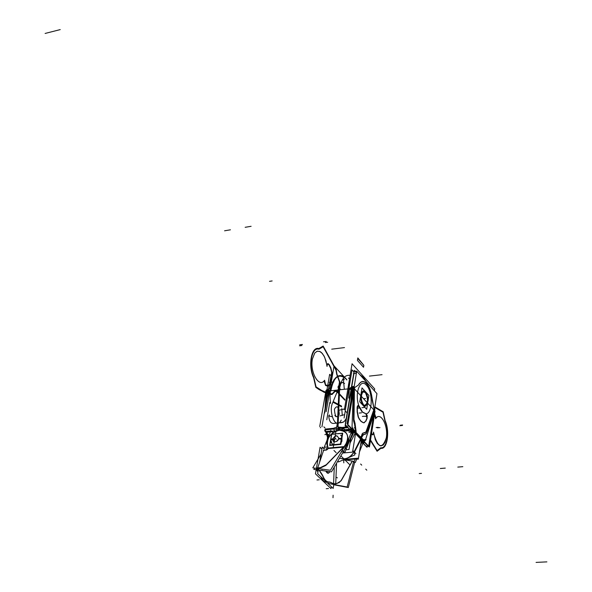<?xml version="1.0" encoding="UTF-8"?>
<svg xmlns="http://www.w3.org/2000/svg" width="592" height="592" viewBox="0 0 592 592"><rect width="100%" height="100%" fill="white"/><g stroke="black" fill="none" stroke-linecap="round" stroke-linejoin="round"><path stroke-width="0.89" d="M363.74 405.046C360.817 400.384 360.543 396.004 362.918 391.897L365.745 392.6M362.755 392.037C360.469 395.841 360.676 400.081 363.37 404.758C359.374 400.791 361.475 387.893 365.345 392.503C368.49 399.526 368.12 403.833 364.235 405.424C368.12 403.833 368.49 399.526 365.345 392.503L363.037 391.845M365.353 392.178C369.127 395.382 368.098 407.999 364.258 405.431L363.347 404.625M364.235 405.424C368.12 403.833 368.49 399.526 365.345 392.503C361.475 387.893 359.374 400.791 363.37 404.758C359.374 400.791 361.475 387.893 365.345 392.503C368.49 399.526 368.12 403.833 364.235 405.424C368.12 403.833 368.49 399.526 365.345 392.503C361.475 387.893 359.374 400.791 363.37 404.758L364.073 405.335M367.662 403.293L366.7 409.316L359.744 401.82L362.008 387.886L368.92 395.449L368.032 401.006M365.434 391.948C368.631 398.172 368.564 402.923 365.257 406.201C368.564 402.923 368.631 398.172 365.434 391.948C368.631 398.172 368.564 402.923 365.257 406.201C368.564 402.923 368.631 398.172 365.434 391.948C361.216 386.916 358.915 400.984 363.281 405.32L365.197 406.208L363.281 405.32C358.915 400.984 361.216 386.916 365.434 391.948C361.216 386.916 358.915 400.984 363.281 405.32C358.915 400.984 361.216 386.916 365.434 391.948C361.216 386.916 358.915 400.984 363.281 405.32M363.71 405.505C360.247 399.171 360.276 394.331 363.806 391.001L365.856 392.163M365.442 391.712C368.883 398.061 368.846 402.886 365.308 406.193L363.288 405.054M346.194 379.095L346.771 379.761L346.194 379.095C338.728 372.812 333.622 376.697 330.876 390.764C333.622 376.697 338.728 372.812 346.194 379.095L346.601 379.709L346.194 379.095C338.728 372.812 333.622 376.697 330.876 390.764C333.622 376.697 338.728 372.812 346.194 379.095C338.728 372.812 333.622 376.697 330.876 390.764M345.358 378.125L334.08 365.871L326.177 411.618M349.502 379.087L348.496 377.992M374.388 390.794L374.692 388.877L352.062 363.747L344.381 409.738M366.574 382.136L363.384 377.333L366.574 382.136L363.384 377.333L366.574 382.136L363.384 377.333L359.81 374.647M350.035 381.87L348.473 388.833M348.725 383.72L348.444 384.904M346.808 379.775L346.727 379.613C338.187 368.009 327.598 382.943 330.573 403.344M346.831 379.997L345.314 378.081L346.868 379.79M353.942 372.02L352.025 369.904L345.195 410.892L347.149 412.95M348.784 398.12L349.324 389.462L351.604 389.21L349.324 389.462L348.784 398.12L349.324 389.462L351.604 389.21L350.915 400.888L351.604 389.21L350.915 400.888L351.604 389.21L349.324 389.462L348.784 398.12M349.472 388.722L349.724 388.3M351.426 387.153L349.805 388.234L351.426 387.153L349.805 388.234L351.426 387.153L349.805 388.234L352.085 387.982L352.758 387.531L351.848 387.634L352.758 387.531L351.848 387.634L352.758 387.531L352.085 387.982L352.758 387.531L352.085 387.982L352.758 387.531L351.848 387.634M356.443 372.834L354.216 370.37L351.285 388.034M351.041 389.506L345.217 424.597L351.966 431.583M367.41 445.428L367.121 447.278L361.927 441.898M344.796 459.34L358.478 458.164L361.845 437.133M345.883 458.77L349.968 457.017L345.883 458.77M354.578 451.896L360.928 439.471M337.632 421.43L333.126 448.137L337.632 421.43M349.746 464.698L340.874 455.862L349.746 464.698M337.758 423.021L337.721 426.958L337.758 423.021L341.858 422.614L337.758 423.021L337.721 426.958L337.758 423.021L343.227 422.192L344.877 420.831L346.216 418.537L344.877 420.831L343.227 422.192L341.858 422.614L344.241 421.489L346.216 418.537L344.877 420.831L343.227 422.192L337.758 423.021L337.721 426.958L337.758 423.021M338.809 428.534L339.815 429.563L338.809 428.534M339.904 429.651L342.243 429.674L339.904 429.651M345.617 459.991L344.958 459.333L345.617 459.991L344.958 459.333L345.617 459.991L344.958 459.333L345.617 459.991L344.958 459.333L345.617 459.991L344.958 459.333L345.617 459.991L344.958 459.333L345.617 459.991L344.958 459.333L345.617 459.991L349.406 458.948L345.684 459.984L349.406 458.948L345.684 459.984L345.025 459.325L345.617 459.991L349.406 458.948M345.95 449.779L349.006 449.506L351.1 436.696M345.01 430.436L344.352 430.14M342.198 429.592L339.549 429.585M344.907 430.414L344.255 430.147L344.907 430.414M345.721 430.539L351.552 429.822L345.721 430.539M345.395 430.303L351.663 429.696L352.358 433.507M351.411 433.388L352.129 431.857L351.411 433.388L352.129 431.857L351.552 429.822L352.129 431.857L352.018 430.569L352.129 431.857L351.411 433.388L352.129 431.857L351.552 429.822L345.573 430.399M353.972 431.753L352.558 431.812M353.409 432.019L352.573 431.938M353.106 434.062L350.797 438.561L353.72 432.005L355.037 433.366L350.064 443.068M362.511 440.744L360.78 438.946L362.511 440.744L360.698 444.296L362.511 440.744M355.459 433.425L353.676 431.575L351.278 436.252L353.676 431.575L355.459 433.425M355.925 453.642L354.201 451.896L355.925 453.642M353.72 432.005L352.995 434.276L353.72 432.005L352.995 434.276L353.72 432.005L355.037 433.366M362.215 440.818L361.009 442.335L362.215 440.818L361.009 442.335L362.215 440.818L361.394 439.96L362.215 440.818L361.394 439.96L362.215 440.818L361.046 442.268M349.99 458.896L345.846 460.147L344.662 458.955L345.846 460.147L349.99 458.896M342.546 453.028L352.536 452.14L355.962 431.013M362.274 441.203L362.97 441.921L363.318 441.181L362.97 441.921L362.208 441.336M353.439 432.042L352.728 431.309L353.084 430.562L352.728 431.309L353.439 432.042M352.765 430.229L351.766 430.48M352.854 430.317L352.233 430.539M352.092 430.776L353.032 430.51M351.226 429.718L352.055 429.489M351.759 429.785L345.491 430.406M353.483 420.179L353.772 388.907L353.483 420.179L353.772 388.907L353.483 420.179L353.772 388.907L353.357 389.181L352.04 426.758L352.455 428.12L355.57 431.76L353.579 429.688M375.047 411.181L369.423 446.967L347.119 423.805L353.143 387.405L347.119 423.805L369.423 446.967L375.047 411.181L353.143 387.405L375.047 411.181M355.622 431.442L354.512 424.124M354.423 423.953L353.542 420.853M363.414 439.908L361.69 438.117L364.62 440.766L365.279 440.537L374.322 411.529M374.225 411.085L366.137 433.233M366.056 433.388L364.938 434.417M364.42 434.395L364.79 434.439M363.814 434.232L362.459 434.979L361.579 437.155L363.666 434.232M352.876 388.241L352.277 387.982M352.455 428.12L352.04 426.758L352.455 428.12L352.04 426.758L353.357 389.181L352.04 426.758L353.357 389.181L353.772 388.907L353.357 389.181L353.772 388.907L353.357 389.181L352.04 426.758L352.891 428.571M351.855 389.188L352.854 389.151M353.002 388.271L351.47 388.189M351.914 429.348L351.515 429.533M351.729 429.156L351.322 429.341L351.729 429.156M350.915 429.111L350.397 427.779L350.915 429.111M350.797 429.259L351.618 429.045M361.682 442.424L363.762 442.239L363.14 441.588L363.762 442.239L361.682 442.424L361.409 442.905M352.351 430.399L351.093 429.096L344.81 429.703L351.093 429.096L352.351 430.399M362.652 441.588L362.052 441.647L362.652 441.588M361.638 442.542L363.525 441.987M351.123 429.378L351.456 429.718L345.136 429.947L345.469 430.295L345.136 429.94L345.469 430.295L345.136 429.947L345.469 430.295L345.136 429.947L351.123 429.378L345.136 429.947M363.14 441.588L363.606 441.484M362.763 441.713L361.978 441.787M363.199 442.12L364.013 441.906M363.266 441.721L363.688 441.565M363.51 441.972L363.91 441.795L363.51 441.972M364.62 440.766L365.279 440.537L374.433 412.017L365.279 440.537L374.433 412.017L365.279 440.537L364.198 440.33M374.484 409.316L374.884 409.279L374.396 411.24L371.628 420.594L366.071 433.766M366.352 433.211L365.012 434.417L364.383 434.276M361.801 437.133L363.88 434.217L364.613 434.38M347.297 398.275L346.816 398.327M351.271 398.727L351.907 388.456L338.913 389.884L337.514 422.103M347.992 427.639L337.47 428.66M352.203 388.026L349.487 388.33M349.805 388.234L352.085 387.982L349.805 388.234M351.685 387.035L354.171 386.761L353.742 420.838M354.83 424.272L353.69 419.913M354.638 423.931L355.807 431.635M350.701 428.09L351.441 429.459M345.018 430.073L342.716 430.295L341.813 428.238M344.884 429.696L343.071 428.12L344.884 429.696M337.973 427.505L344.226 429.096L346.268 431.205M341.984 427.461L337.721 426.958L341.984 427.461L337.721 426.958L341.984 427.461L347.319 426.943M344.662 414.615L339.86 415.939M345.269 410.974L344.093 418.019M348.377 459.614L358.16 458.77L358.256 458.178M363.407 441.869L364.309 442.209M332.785 373.36L331.764 372.257L324.705 413.001M329.374 390.542L329.115 390.957M328.96 391.697L328.53 398.009L328.96 391.697M329.877 390.202L329.455 390.476M331.572 373.36L328.22 390.572M327.968 392.037L321.93 426.876M327.517 437.71L327.11 440.048M343.382 460.043L342.79 460.095M326.799 434.143L327.11 435.682L326.799 434.143M327.154 435.897L327.576 438.028L327.154 435.897M343.264 459.895L345.055 460.021L343.264 459.895M345.943 460.132L344.751 458.948L345.943 460.132L348.118 459.932M343.064 459.977L345.217 460.184L343.064 459.977M344.596 458.97L345.78 460.147L344.596 458.97M327.576 436.585L328.242 435.69M326.962 434.55L327.169 435.09L327.132 434.262M327.546 436.437L327.82 435.838L327.546 436.437M327.102 435.697L328.923 435.527L328.22 435.594L327.013 432.967L328.22 435.594L328.923 435.527L328.22 435.594L326.547 432.227L331.979 431.701L326.547 432.227L327.013 432.967L326.547 432.227L331.979 431.701L326.547 432.227L327.013 432.967L326.547 432.227M326.214 432.597L327.198 432.833M326.791 432.974L325.844 432.012M326.081 432.338L326.17 433.84L326.081 432.338M326.007 390.394L319.724 426.499L326.007 390.394M328.834 435.742L327.065 435.912L325.637 431.553L331.291 431.006L325.637 431.553L326.222 432.145L331.883 431.598M331.542 431.257L326.103 431.783L326.444 432.123L326.103 431.783L326.444 432.123L326.103 431.783L331.542 431.257M326.651 432.079L325.615 431.775M327.095 433.166L325.134 431.25M326.207 431.627L325.289 431.457M325.526 430.761L325.889 431.524L325.526 430.761M325.785 431.857L325.4 431.568M326.222 391.386L327.021 390.883M326.717 391.941L325.977 403.522L326.717 391.941L328.382 391.756L326.717 391.941L325.977 403.522L326.717 391.941L328.382 391.756L326.717 391.941M326.059 392.089L326.466 391.971L326.059 392.089L325.075 408.724L326.125 391.208M326.791 390.868L329.633 374.344L330.817 375.609M328.279 390.232L327.213 390.72L328.59 390.572L327.11 390.69M328.39 389.603L326.629 389.795L326.518 390.935M326.895 390.816L328.582 390.631M327.901 390.269L327.213 390.72L327.901 390.269M329.33 390.935L329.781 390.394M325.008 429.866L336.397 428.763M325.63 405.52L326.525 391.245L339.408 389.825L339.653 388.086C341.554 378.732 345.04 374.507 350.116 375.424C345.04 374.507 341.554 378.732 339.653 388.086C341.554 378.732 345.04 374.507 350.116 375.424C345.04 374.507 341.554 378.732 339.653 388.086L337.973 428.615M328.745 415.695C329.078 421.016 330.721 423.591 333.666 423.421C330.721 423.591 329.078 421.016 328.745 415.695C329.078 421.016 330.721 423.591 333.666 423.421C330.721 423.591 329.078 421.016 328.745 415.695C329.078 421.016 330.721 423.591 333.666 423.421L337.359 423.058M333.466 428.29L336.67 427.113L333.466 428.29L336.67 427.113L333.466 428.29L325.26 429.089M329.485 414.925L328.982 416.072L332.105 416.724M329.759 402.493L326.784 419.75M332.845 432.582L330.699 430.406M340.193 429.711L339.024 428.512M327.953 435.823L327.324 439.53M328.449 436.711L328.264 435.793L328.449 436.711M333.74 429.022L334.643 431.072L332.334 431.294M325.208 430.443L325.674 431.546M354.105 451.77C350.101 457.956 345.262 460.043 339.593 458.053C345.262 460.043 350.101 457.956 354.105 451.77L360.572 439.027L354.105 451.77L352.81 450.46L354.105 451.77L352.81 450.46L354.105 451.77L360.572 439.027L355.518 433.788L360.572 439.027L354.105 451.77C350.101 457.956 345.262 460.043 339.593 458.053C345.262 460.043 350.101 457.956 354.105 451.77L360.572 439.027L355.518 433.788L360.572 439.027M339.571 458.09C345.491 460.213 350.449 457.993 354.43 451.422M337.951 460.842L338.424 461.967L346.209 458.63M348.873 457.49L354.852 454.922L354.231 451.925M352.758 450.793L354.083 452.14L360.809 438.887L355.57 433.455M320.346 427.779L320.442 427.217M356.465 372.731L354.46 370.518L351.559 388.004M367.188 445.199L366.877 447.182L361.867 442.002M351.937 431.723L345.425 424.982L351.315 389.477M353.202 386.709L354.275 385.977M361.009 437.821L361.076 436.348M361.039 437.599L361.187 436.674L361.039 437.599L355.947 432.308L355.015 423.265L353.979 419.454L354.46 387.738L358.441 385.007L360.476 382.328L362.926 381.433L364.228 381.692L367.98 385.126L370.03 389.277L371.465 394.42L374.077 409.057L365.915 431.997L362.556 433.374L361.187 436.674L362.556 433.374L365.915 431.997L374.077 409.057L370.836 391.756L369.068 387.05L366.788 383.564L364.228 381.692L361.668 381.648L359.388 383.461L358.441 385.007L354.46 387.738L353.979 419.454L355.015 423.265L355.947 432.308L356.103 431.383L355.947 432.308L361.039 437.599L362.104 433.958L363.059 432.989L364.161 432.848L363.059 432.989L362.104 433.958L361.039 437.599L355.947 432.308L361.039 437.599L362.556 433.374L365.915 431.997L374.077 409.057L371.465 394.42L369.068 387.05L365.523 382.41L362.926 381.433L361.668 381.648L359.388 383.461L358.441 385.007L360.476 382.328L362.926 381.433L365.523 382.41L367.98 385.126L370.836 391.756L374.077 409.057L365.915 431.997L364.161 432.848M376.956 393.636L356.717 371.214L347.815 425.093L368.609 446.671L376.956 393.636M358.826 405.764C354.371 393.162 360.321 377.674 366.507 385.311C372.945 391.704 372.671 413.312 366.108 413.786C372.671 413.312 372.945 391.704 366.507 385.311C360.321 377.674 354.371 393.162 358.826 405.764C354.371 393.162 360.321 377.674 366.507 385.311C360.321 377.674 354.371 393.162 358.826 405.764M358.056 405.55L357.117 407.474C357.435 405.365 358.086 405.024 359.063 406.467L362.193 412.047L359.063 406.467L362.193 412.047L365.915 413.808L362.193 412.047L358.175 405.557M366.004 413.801L362.304 411.906M366.019 413.771L367.24 415.51L367.07 418.329M365.915 413.808L366.922 418.189L365.915 413.808L362.193 412.047L365.915 413.808L366.922 418.189L365.915 413.808L362.193 412.047L359.063 406.467C358.086 405.024 357.435 405.365 357.117 407.474C357.435 405.365 358.086 405.024 359.063 406.467M365.886 421.238L367.21 418.004M365.738 421.09L366.862 418.344L365.738 421.09L366.862 418.344L365.738 421.09L364.102 422.814L365.738 421.09M366.019 420.897L363.799 422.784M364.028 422.814C361.853 422.518 359.943 420.49 358.286 416.746M358.16 416.975L360.743 421.104L363.695 422.821L361.157 421.511L359.189 419.003L358.16 416.975L360.743 421.104L363.695 422.821L361.157 421.511L359.189 419.003L358.16 416.975L357.161 411.973L358.16 416.975M358.463 417.145L357.376 411.714M357.331 407.451L357.383 412.195M357.117 407.718L357.161 411.973L357.117 407.718M357.339 407.94L358.271 405.527L359.366 406.637M362.519 412.136L359.203 406.23M353.883 386.791L351.981 386.85M354.164 386.68L353.483 386.702M360.565 439.353L360.891 438.665M327.28 389.728L327.85 389.529M327.383 389.714L328.419 389.447M333.814 484.493L333.155 488.452L317.645 473.681L318.422 469.16M319.613 462.263L322.226 447.064L324.09 448.906M333.585 483.738L334.273 467.095M319.051 470.137L322.655 475.968M322.736 476.175C324.49 480.208 326.569 482.154 328.974 482.006C326.569 482.154 324.49 480.208 322.736 476.175C324.49 480.208 326.569 482.154 328.974 482.006C326.569 482.154 324.49 480.208 322.736 476.175C324.409 480.045 326.407 481.999 328.723 482.021M329.145 481.992L329.825 482.147M329.951 482.206L333.444 483.805M328.257 473.252L329.803 471.602C328.567 473.963 327.243 473.778 325.837 471.062L328.109 473.274M353.646 461.294L347.164 487.024L328.582 483.494L328.73 482.909M338.173 460.739L337.743 461.19M336.781 483.612L341.088 480.822M341.362 480.386L352.381 461.087M346.276 460.095L354.268 461.397L355.2 459.022M360.521 445.399L361.505 442.897M323.291 450.179L326.466 449.883M323.609 450.32L326.347 450.068L323.609 450.32L317.741 467.843L323.609 450.32L326.347 450.068L323.609 450.32L317.741 467.843L323.609 450.32L326.347 450.068M314.611 468.087L313.819 469.419L331.49 471.831L343.752 450.978M344.322 450.001L344.988 448.869M342.672 450.801L340.785 452.739M322.736 469.197L321.944 469.33L322.736 469.197M345.721 447.456L345.388 448.832M343.249 451.829L345.032 452.11L352.736 432.552M348.932 438.302L348.237 442.927L346.401 446.287L348.436 442.342L348.932 438.302L348.237 442.927L346.401 446.287L348.436 442.342L348.932 438.302L348.237 442.927L345.262 447.619M346.061 445.591L346.66 446.198M345.343 444.858L343.996 446.686M327.724 446.59C326.362 438.287 330.21 432.841 339.275 430.243C347.719 431.346 349.731 436.326 345.306 445.169C349.731 436.326 347.719 431.346 339.275 430.243C330.21 432.841 326.362 438.287 327.724 446.59C326.362 438.287 330.21 432.841 339.275 430.243C347.719 431.346 349.731 436.326 345.306 445.169L344.403 446.398L345.306 445.169C348.577 440.13 348.688 435.838 345.639 432.278C338.957 425.012 323.225 437.599 327.724 446.59C326.362 438.287 330.21 432.841 339.275 430.243C347.719 431.346 349.731 436.326 345.306 445.169L344.403 446.398M343.441 447.101L344.307 446.316M343.723 447.115L326.199 465.075M343.974 446.597L325.748 465.275M320.39 467.628L326.266 464.735M320.931 467.754L325.837 465.423M321.774 469.064L322.048 469.493M320.827 467.599L317.364 467.88M317.778 468.524L318.378 469.449L316.217 469.634L315.477 473.859L331.009 488.622L331.328 486.713M320.709 467.776L317.682 468.02M317.06 469.863L316.653 469.93L317.948 471.935L316.232 469.16L317.171 468.442M318.703 469.597L318.193 468.575M316.195 469.574L317.83 467.85M316.535 469.774L316.668 468.368L316.535 469.774L316.668 468.368L316.535 469.774L318.341 469.626M319.31 470.166L322.307 474.791M322.951 476.16L322.107 474.481M329.322 481.969L328.937 482.006C326.518 481.962 324.468 479.868 322.781 475.709M320.664 476.553C322.337 480.304 324.305 482.184 326.584 482.191C324.305 482.184 322.337 480.304 320.664 476.553C322.337 480.304 324.305 482.184 326.584 482.191L326.547 482.199C324.298 482.177 322.329 480.297 320.664 476.553C322.337 480.304 324.305 482.184 326.584 482.191L326.488 482.214M330.158 482.184L329.071 482.006M329.922 482.073L333.696 483.782M333.244 483.819L336.678 483.568M341.362 480.119L339.164 482.606L336.241 483.59M340.992 480.778L352.247 461.064M353.424 462.167L355.348 462.478L356.747 458.889M359.485 451.888L362.918 443.097L361.571 442.89M334.11 484.841L348.303 487.534L354.638 462.367M333.755 484.841L334.924 484.796M316.35 468.827L320.072 447.263L321.885 449.047M323.72 450.001L323.084 451.896M321.027 454.049L312.798 467.843L330.477 470.248L344.329 446.716M327.813 448.951L327.938 448.551L343.441 447.145L327.938 448.551L343.441 447.145L327.938 448.551L327.813 448.951L327.961 448.477M326.555 450.031L327.746 449.128M343.989 446.627L344.588 446.56L344.463 447.064L327.561 448.588L327.679 448.092L343.959 446.62L328.005 448.07L327.879 447.034L327.99 448.344L327.879 447.034M341.991 450.697L343.93 451L351.648 431.427L343.567 430.214M324.002 447.833L330.38 431.857M342.479 430.051L334.88 428.911M334.465 445.014L338.987 444.599M341.162 442.616L341.91 441.24L341.162 442.616L341.91 441.24L341.162 442.616L341.91 441.24L341.976 437.725M327.531 446.301L327.657 448.98M327.827 448.41L327.879 447.863M327.753 448.61L326.037 449.905M344.588 445.835C348.436 440.589 348.747 436.038 345.528 432.167C338.535 424.59 322.366 438.413 327.953 447.167M341.91 440.825L341.221 442.246M338.602 444.636L334.576 445.006M341.954 437.836L341.673 441.432M326.074 471.091L328.323 473.252L330.003 471.632M338.387 439.19L337.262 441.055C334.11 442.638 332.571 441.861 332.645 438.716L334.584 439.516M334.547 439.745L332.785 439.16C332.978 441.906 334.48 442.535 337.277 441.047L338.779 438.598C337.433 434.913 335.435 435.098 332.785 439.16C332.978 441.906 334.48 442.535 337.277 441.047L338.779 438.598C337.433 434.913 335.435 435.098 332.785 439.16C334.125 442.853 336.123 442.668 338.779 438.598C337.433 434.913 335.435 435.098 332.785 439.16C334.125 442.853 336.123 442.668 338.779 438.598C337.433 434.913 335.435 435.098 332.785 439.16C334.125 442.853 336.123 442.668 338.779 438.598C337.433 434.913 335.435 435.098 332.785 439.16L334.547 439.745L332.785 439.16M341.725 438.531L338.853 438.295M332.882 444.348L331.209 442.705L330.617 440.263L330.78 439.035L333.044 439.027M330.691 439.434L332.563 439.094M338.824 438.531L341.577 438.805L341.051 440.485L341.577 438.805L338.824 438.531L341.577 438.805L341.051 440.485L341.577 438.805L338.824 438.531L341.577 438.805L341.599 437.185M336.833 444.37L333.836 444.644M330.765 439.079L331.594 434.225L342.731 433.166L340.859 444.429L329.685 445.45L330.647 439.782M337.81 433.751L342.235 433.329L340.459 444.037L329.899 445.006L330.625 440.722M331.069 438.139L331.712 434.336L335.664 433.958M334.51 439.96L332.519 439.449C335.353 434.757 337.425 434.558 338.75 438.864L338.269 439.715M338.365 439.412L338.779 438.598M330.639 439.841L332.978 439.449M341.591 439.316L338.713 438.879M364.28 434.343L362.659 434.75L361.579 437.155L362.659 434.75L364.28 434.343L362.659 434.75L361.579 437.155M338.491 400.37L339.105 390.579L338.491 400.37M339.26 389.847L339.601 389.358L339.26 389.847M340.208 389.743L340.282 388.907L340.208 389.743M352.536 431.99L350.235 432.204M358.708 359.551L363.851 365.331L363.54 367.269L357.413 360.402L357.82 357.916L363.851 365.331L363.54 367.269L357.413 360.402L357.82 357.916L363.851 365.331L363.54 367.269L357.413 360.402L357.82 357.916L363.851 365.331L363.54 367.269L357.413 360.402L357.82 357.916L358.708 359.551M352.995 434.276L350.797 438.561M325.052 428.046L323.854 426.839L325.052 428.046M343.308 378.584L344.337 379.694L343.308 378.584M344.344 389.284L343.301 378.651L344.344 389.284M336.019 416.709L334.835 415.488L336.019 416.709M351.182 432.116L348.888 432.338M351.197 429.696L352.025 429.459M339.186 429.888L338.372 428.571L339.186 429.888M354.275 388.567L353.254 389.255M462.826 466.681L458.704 467.014M353.639 386.739L351.604 386.384M352.344 428.001L352.995 428.682M363.828 443.726L362.63 443.83M364.095 440.219L364.731 440.877M363.68 439.738L365.937 439.53M251.112 226.299L246.25 227.121M364.665 442.579L363.917 442.764M374.477 412.254L373.981 409.967M325.363 342.553L327.687 342.257M269.508 281.333L272.142 280.941M382.055 374.669L369.438 376.098M459.836 466.925L457.779 467.095M546.882 561.875L536.071 562.4M351.818 389.188L349.102 389.484M400.421 425.204L402.612 424.997M353.387 373.678L355.873 373.397M347.837 425.944L348.57 425.877M351.345 429.355L342.605 430.192M344.514 408.939L338.439 410.389M247.582 226.899L245.155 227.306M325.689 431.797L326.303 432.219L325.689 431.797M343.804 462.87L343.678 460.879M360.624 464.024L361.727 465.134L360.624 464.024M224.575 230.799L229.363 229.992M324.853 434.624L327.11 434.41M326.155 434.506L328.412 434.284M327.161 433.322L326.414 433.078M440.293 468.501L444.363 468.176M324.882 431.161L325.482 430.798M326.281 392.733L327.213 392.119M378.288 427.335L376.135 427.542M421.489 473.378L419.225 473.556M331.72 349.169L344.485 347.593M328.545 388.433L330.551 388.211M228.046 230.214L230.443 229.807M45.118 33.448L60.236 29.6M301.905 345.513L299.626 345.802M329.344 382.388L333.866 381.877M443.245 468.265L445.28 468.102M336.16 452.673L333.94 450.468M328.22 435.594L328.923 435.527M334.524 430.969L325.889 431.805M355.015 423.265L356.103 431.383L353.979 419.454L355.015 423.265L355.947 432.308M354.46 387.738L353.979 419.454L354.46 387.738L358.441 385.007L354.46 387.738L353.979 419.454L354.756 422.718M339.001 388.574L339.246 387.116L339.001 388.574L339.246 387.116L339.001 388.574L339.246 387.116L339.001 388.574L339.246 387.116L339.001 388.574L338.624 388.315L338.602 386.672L339.246 387.116L338.602 386.672L339.246 387.116L338.602 386.672L339.001 388.574M353.972 452.029L360.698 438.776M344.884 399.593L338.313 392.614L340.023 382.536L338.313 392.614L344.884 399.593M338.254 386.058L338.72 386.554L338.476 388.012L338.002 387.508L338.254 386.058L338.72 386.554L338.476 388.012L338.002 387.508L338.254 386.058L338.72 386.554L338.476 388.012L338.002 387.508L338.254 386.058L338.72 386.554L338.476 388.012L338.002 387.508L338.254 386.058M374.78 407.444L383.017 412.247L384.926 420.971C389.743 431.213 387.064 449.128 380.826 447.722L377.097 450.556L370.525 439.974L377.097 450.556L380.826 447.722C387.064 449.128 389.743 431.213 384.926 420.971L383.017 412.247L374.78 407.444M373.522 432.093L375.313 439.767L377.356 443.541L379.761 445.606L380.989 445.902L383.298 444.977L385.148 442.194L386.287 437.932C388.515 425.67 380.308 410.707 375.609 418.736L374.544 414.37L375.609 418.736C380.308 410.707 388.515 425.67 386.287 437.932C388.396 426.262 380.959 411.558 376.112 418.056L374.632 413.801L376.112 418.056C380.959 411.558 388.396 426.262 386.287 437.932L385.148 442.194L383.298 444.977L380.989 445.902L379.761 445.606L377.356 443.541L375.313 439.767L373.522 432.093C373.33 434.373 372.731 434.861 371.717 433.551C372.731 434.861 373.33 434.373 373.522 432.093M374.869 406.882L383.194 411.78L385.14 420.675C390.076 431.287 387.323 449.683 380.9 448.336L377.104 451.237L370.429 440.552L377.104 451.237L380.9 448.336C387.323 449.683 390.076 431.287 385.14 420.675L383.194 411.78L374.869 406.882M371.547 433.98L372.768 434.935L373.693 433.507C377.999 448.003 382.195 449.476 386.287 437.932C382.195 449.476 377.999 448.003 373.693 433.507L372.768 434.935L371.547 433.98M344.788 400.148L338.217 393.177L340.119 381.981L338.217 393.177L344.788 400.148M345.04 425.67L346.194 426.869L345.04 425.67M339.593 381.418L337.692 392.614L336.434 391.504L335.109 391.43L331.934 394.598L323.928 392.2L315.817 387.346L313.597 377.644C307.796 365.767 311.399 346.12 318.807 348.555L323.151 346.046L336.204 369.756L337.003 374.277L339.593 381.418L337.692 392.614L336.434 391.504L335.109 391.43L331.934 394.598L326.229 393.132L319.295 389.721L315.817 387.346L313.597 377.644C307.796 365.767 311.399 346.12 318.807 348.555L323.151 346.046L336.204 369.756L337.003 374.277L339.593 381.418M329.226 364.605L327.894 363.51L326.851 364.901L324.675 357.257L322.381 353.505L319.732 351.411L317.053 351.256L314.7 353.076L312.413 358.967C309.786 371.406 318.533 387.716 324.039 380.945L325.585 385.466L327.687 386.184L330.203 384.83L331.283 382.136L332.193 373.263L330.869 367.876L329.226 364.605L327.894 363.51L326.851 364.901L324.675 357.257L322.381 353.505L319.732 351.411L317.053 351.256L314.7 353.076L312.413 358.967C309.786 371.406 318.533 387.716 324.039 380.945L325.585 385.466L327.687 386.184L330.203 384.83L331.283 382.136L332.193 373.263L330.869 367.876L329.226 364.605M316.032 386.842L313.856 377.341C308.195 365.878 311.695 346.757 318.888 349.221L323.151 346.749L335.997 370.133L336.7 374.188L339.497 381.973L337.788 392.052L337.314 391.549C335.849 390.158 334.606 390.439 333.577 392.4L331.905 393.954L327.42 392.903L321.737 390.483L316.032 386.842L313.856 377.341C308.195 365.878 311.695 346.757 318.888 349.221L323.151 346.749L335.997 370.133L336.7 374.188L339.497 381.973L337.788 392.052L337.314 391.549C335.849 390.158 334.606 390.439 333.577 392.4L331.905 393.954L327.42 392.903L321.737 390.483L316.032 386.842M366.108 413.786C372.671 413.312 372.945 391.704 366.507 385.311C372.945 391.704 372.671 413.312 366.108 413.786M312.413 358.967C309.646 372.065 319.295 388.648 324.608 380.249L325.585 384.83L327.687 385.547L329.973 384.312L331.89 373.204L330.684 368.298L329.041 365.035C327.924 363.584 327.258 364.036 327.036 366.389L325.955 360.772L324.024 355.947L321.486 352.573L320.094 351.589L317.305 351.189L314.818 352.921L312.413 358.967C309.646 372.065 319.295 388.648 324.608 380.249L325.585 384.83L327.687 385.547L329.973 384.312L331.89 373.204L330.684 368.298L329.041 365.035C327.924 363.584 327.258 364.036 327.036 366.389L325.955 360.772L324.024 355.947L321.486 352.573L320.094 351.589L317.305 351.189L314.818 352.921L312.413 358.967M363.555 398.705L365.604 398.483L363.555 398.705M364.975 416.435L367.24 416.206M362.334 416.42L364.605 416.198M361.897 407.696L364.161 407.466M359.174 413.061L361.446 412.831M357.339 408.206L359.551 407.977M358.537 384.941L354.223 387.893M401.975 425.5L399.792 425.707M402.412 425.456L400.229 425.67M356.695 371.332L355.607 371.043M354.66 422.533L355.104 423.45M354.164 427.935L354.623 427.89M356.132 431.161L355.91 432.53M364.494 432.93L365.915 431.997L374.077 409.057L370.836 391.756L367.98 385.126L365.523 382.41L362.926 381.433L360.476 382.328L358.441 385.007M374.196 409.583L372.079 399.755M325.807 341.495L323.491 341.791M326.273 341.443L323.95 341.732M364.05 432.819L364.605 432.959M365.575 439.826L366.034 439.782M377.385 427.861L379.539 427.653M377.814 427.816L379.968 427.609M299.722 344.803L302.001 344.514M300.174 344.744L302.46 344.455M329.803 471.602C328.567 473.963 327.243 473.778 325.837 471.062C327.243 473.778 328.567 473.963 329.803 471.602C328.567 473.963 327.243 473.778 325.837 471.062M316.646 469.944L317.948 471.935M343.945 446.627L328.005 448.07M358.552 459.044L356.628 459.207L358.552 459.044M324.409 447.9L323.188 448.011M324.416 448.366L323.617 448.433M341.577 406.075L333.17 401.546L340.526 383.727L342.354 382.38L344.574 383.52L342.354 382.38L340.674 383.453L341.739 382.462L342.99 382.61L341.54 382.55L340.526 383.727L333.17 401.546L340.393 384.023L333.17 401.546L341.577 406.075M325.26 447.115L327.531 446.908L325.26 447.115M332.919 402.16L341.577 406.822L332.919 402.16L341.577 406.822L332.919 402.16L332.415 403.381L332.919 402.16M341.799 408.621L342.257 415.503L341.799 408.621M341.251 420.098L339.897 422.311L341.251 420.098M338.587 423.184C333.784 425.433 329.1 410.537 332.415 403.381C329.1 410.537 333.784 425.433 338.587 423.184C333.784 425.433 329.1 410.537 332.415 403.381C329.1 410.537 333.784 425.433 338.587 423.184M339.29 414.282C338.713 406.489 337.085 404.795 334.413 409.213C335.013 417.042 336.633 418.729 339.29 414.282C338.713 406.489 337.085 404.795 334.413 409.213C335.013 417.042 336.633 418.729 339.29 414.282C338.713 406.489 337.085 404.795 334.413 409.213C335.013 417.042 336.633 418.729 339.29 414.282C338.713 406.489 337.085 404.795 334.413 409.213C335.013 417.042 336.633 418.729 339.29 414.282M319.251 479.794L316.972 479.979M328.471 488.541L326.207 488.711M337.418 477.862L336.212 477.307M333.007 497.724L333.111 495.208M335.708 484.13L336.567 463.196M327.561 448.581L344.47 447.049M327.021 449.631L326.118 448.203M346.401 446.287L345.965 445.835M338.313 439.516L338.831 438.494L338.313 439.516M336.212 439.308L335.042 438.132L336.212 439.308M341.051 440.485L341.577 438.805M366.803 470.189L365.708 469.086L366.803 470.189M330.329 390.824L333.836 379.849L330.329 390.824M350.094 458.889L346.905 459.991L350.094 458.889M361.66 442.49L364.102 442.268M343.138 459.947L345.188 460.162M327.709 437.251L327.546 436.422M326.895 434.387L326.377 432.981L326.895 434.387M324.986 431.146L325.755 431.923M324.645 429.984L325.319 431.479L324.645 429.984M339.586 458.06C345.188 460.139 350.005 458.171 354.046 452.155M330.699 439.427L331.979 443.697M337.277 441.047L338.032 440.27M340.629 435.12L341.17 435.838"/></g></svg>
